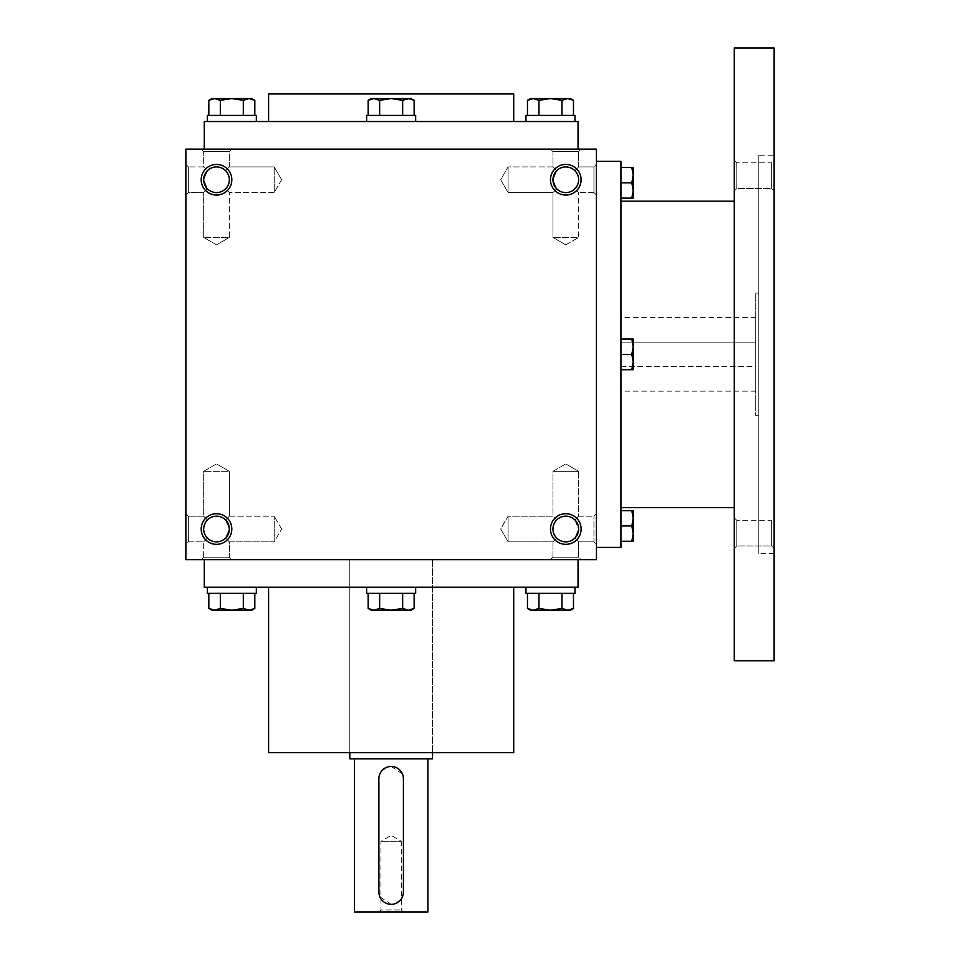 <?xml version="1.0" encoding="UTF-8"?>
<svg xmlns="http://www.w3.org/2000/svg" width="960" height="960" viewBox="0 0 960 960"><rect width="100%" height="100%" fill="white"/><g stroke="black" fill="none" stroke-linecap="round" stroke-linejoin="round"><path stroke-width="0.72" stroke-dasharray="4.8 3.6" d="M578.616 471.324L552.96 471.324L578.616 471.324L552.96 471.324L578.616 471.324L565.788 463.92L578.616 471.324L578.616 516.192L574.86 519.948C568.812 514.992 562.764 514.992 556.716 519.948L552.96 516.192L556.716 519.948C551.76 525.996 551.76 532.044 556.716 538.092C551.76 532.044 551.76 525.996 556.716 519.948L552.96 516.192L556.716 519.948C551.76 525.996 551.76 532.044 556.716 538.092C562.764 543.048 568.812 543.048 574.86 538.092L578.616 529.02L574.86 538.092L578.616 541.848L574.86 538.092L578.616 541.848L593.94 541.848L593.94 516.192L593.94 541.848L593.94 516.192L593.94 541.848L596.424 544.344L596.424 513.708L596.424 544.344L596.424 513.708L596.424 544.344L593.94 541.848L578.616 541.848L574.86 538.092L578.616 529.02L574.86 519.948L578.616 516.192L578.616 471.324M574.86 519.948C568.812 514.992 562.764 514.992 556.716 519.948C551.76 525.996 551.76 532.044 556.716 538.092L552.96 541.848L556.716 538.092C562.764 543.048 568.812 543.048 574.86 538.092L578.616 529.02A12.828 12.828 0 0 0 565.788 516.192A12.828 12.828 0 0 0 552.96 529.02A12.828 12.828 0 0 0 565.788 541.848A12.828 12.828 0 0 0 578.616 529.02A12.828 12.828 0 0 0 559.368 517.908A12.828 12.828 0 0 0 559.368 540.132A12.828 12.828 0 0 0 578.616 529.02A12.828 12.828 0 0 0 559.368 517.908A12.828 12.828 0 0 0 559.368 540.132A12.828 12.828 0 0 0 578.616 529.02L574.86 519.948C568.812 514.992 562.764 514.992 556.716 519.948C562.764 514.992 568.812 514.992 574.86 519.948L578.616 516.192L574.86 519.948M508.092 541.848L508.092 516.192L508.092 541.848L552.96 541.848L556.716 538.092C562.764 543.048 568.812 543.048 574.86 538.092C568.812 543.048 562.764 543.048 556.716 538.092L552.96 541.848L508.092 541.848L508.092 516.192L508.092 541.848L500.676 529.02L508.092 516.192L552.96 516.192L552.96 471.324L565.788 463.92L552.96 471.324L552.96 516.192L508.092 516.192L500.676 529.02L508.092 541.848M188.364 541.848L188.364 516.192L188.364 541.848L203.676 541.848L207.432 538.092C202.488 532.044 202.488 525.996 207.432 519.948L203.676 516.192L207.432 519.948C202.488 525.996 202.488 532.044 207.432 538.092L203.676 541.848L207.432 538.092C213.492 543.048 219.54 543.048 225.588 538.092L229.344 541.848L225.588 538.092L229.344 529.02A12.828 12.828 0 0 0 216.516 516.192A12.828 12.828 0 0 0 203.676 529.02A12.828 12.828 0 0 0 216.516 541.848A12.828 12.828 0 0 0 229.344 529.02L225.588 519.948C219.54 514.992 213.492 514.992 207.432 519.948L203.676 516.192L207.432 519.948C202.488 525.996 202.488 532.044 207.432 538.092C213.492 543.048 219.54 543.048 225.588 538.092L229.344 541.848L225.588 538.092L229.344 529.02A12.828 12.828 0 0 0 210.096 517.908A12.828 12.828 0 0 0 210.096 540.132A12.828 12.828 0 0 0 229.344 529.02A12.828 12.828 0 0 0 210.096 517.908A12.828 12.828 0 0 0 210.096 540.132A12.828 12.828 0 0 0 229.344 529.02L225.588 519.948L229.344 516.192L229.344 471.324L203.676 471.324L229.344 471.324L203.676 471.324L229.344 471.324L216.516 463.92L229.344 471.324L229.344 516.192L225.588 519.948C219.54 514.992 213.492 514.992 207.432 519.948C202.488 525.996 202.488 532.044 207.432 538.092C213.492 543.048 219.54 543.048 225.588 538.092L229.344 529.02L225.588 538.092C219.54 543.048 213.492 543.048 207.432 538.092L203.676 541.848L188.364 541.848L185.868 544.344L185.868 513.708L185.868 544.344L185.868 513.708L185.868 544.344L188.364 541.848L188.364 516.192L188.364 541.848M229.344 557.172L203.676 557.172L229.344 557.172L229.344 541.848L274.212 541.848L274.212 516.192L274.212 541.848L274.212 516.192L274.212 541.848L281.616 529.02L274.212 541.848L229.344 541.848L229.344 557.172L231.828 559.656L201.192 559.656L231.828 559.656L201.192 559.656L231.828 559.656L229.344 557.172L203.676 557.172L229.344 557.172M565.788 244.848L552.96 237.444L578.616 237.444L552.96 237.444L578.616 237.444L578.616 192.576L574.86 188.82C568.812 193.764 562.764 193.764 556.716 188.82L552.96 192.576L556.716 188.82L552.96 192.576L556.716 188.82L552.96 179.748A12.828 12.828 0 0 1 572.208 168.636A12.828 12.828 0 0 1 572.208 190.86A12.828 12.828 0 0 1 552.96 179.748L556.716 170.676L552.96 166.908L556.716 170.676C562.764 165.72 568.812 165.72 574.86 170.676L578.616 166.908L574.86 170.676L578.616 166.908L578.616 151.596L552.96 151.596L578.616 151.596L581.112 149.112L550.464 149.112L581.112 149.112L550.464 149.112L581.112 149.112L578.616 151.596L552.96 151.596L578.616 151.596L578.616 166.908L574.86 170.676C579.816 176.724 579.816 182.772 574.86 188.82C568.812 193.764 562.764 193.764 556.716 188.82L552.96 179.748A12.828 12.828 0 0 1 572.208 168.636A12.828 12.828 0 0 1 572.208 190.86A12.828 12.828 0 0 1 552.96 179.748L556.716 170.676C562.764 165.72 568.812 165.72 574.86 170.676C579.816 176.724 579.816 182.772 574.86 188.82L578.616 192.576L578.616 237.444L552.96 237.444L552.96 192.576L508.092 192.576L508.092 166.908L508.092 192.576L508.092 166.908L508.092 192.576L500.676 179.748L508.092 166.908L500.676 179.748L508.092 192.576L552.96 192.576L552.96 237.444L565.788 244.848L578.616 237.444L565.788 244.848M216.516 244.848L203.676 237.444L229.344 237.444L203.676 237.444L229.344 237.444L229.344 192.576L225.588 188.82C219.54 193.764 213.492 193.764 207.432 188.82L203.676 192.576L207.432 188.82L203.676 192.576L207.432 188.82L203.676 179.748A12.828 12.828 0 0 1 222.924 168.636A12.828 12.828 0 0 1 222.924 190.86A12.828 12.828 0 0 1 203.676 179.748L207.432 170.676C213.492 165.72 219.54 165.72 225.588 170.676L229.344 166.908L225.588 170.676L229.344 166.908L229.344 151.596L203.676 151.596L229.344 151.596L231.828 149.112L201.192 149.112L231.828 149.112L201.192 149.112L231.828 149.112L229.344 151.596L203.676 151.596L229.344 151.596L229.344 166.908L225.588 170.676C230.532 176.724 230.532 182.772 225.588 188.82C219.54 193.764 213.492 193.764 207.432 188.82L203.676 179.748A12.828 12.828 0 0 1 222.924 168.636A12.828 12.828 0 0 1 222.924 190.86A12.828 12.828 0 0 1 203.676 179.748L207.432 170.676L203.676 166.908L207.432 170.676C213.492 165.72 219.54 165.72 225.588 170.676C230.532 176.724 230.532 182.772 225.588 188.82L229.344 192.576L229.344 237.444L203.676 237.444L203.676 192.576L188.364 192.576L188.364 166.908L188.364 192.576L188.364 166.908L185.868 164.424L185.868 195.06L185.868 164.424L185.868 195.06L185.868 164.424L188.364 166.908L188.364 192.576L185.868 195.06L188.364 192.576L203.676 192.576L203.676 237.444L216.516 244.848L229.344 237.444L216.516 244.848M581.112 559.656L550.464 559.656L581.112 559.656L550.464 559.656L581.112 559.656L578.616 557.172L552.96 557.172L578.616 557.172L578.616 541.848L578.616 557.172L581.112 559.656M225.588 519.948C219.54 514.992 213.492 514.992 207.432 519.948C213.492 514.992 219.54 514.992 225.588 519.948L229.344 516.192L225.588 519.948L229.344 529.02L225.588 519.948M574.86 188.82C568.812 193.764 562.764 193.764 556.716 188.82L552.96 179.748A12.828 12.828 0 0 1 565.788 166.908A12.828 12.828 0 0 1 578.616 179.748A12.828 12.828 0 0 1 565.788 192.576A12.828 12.828 0 0 1 552.96 179.748L556.716 170.676L552.96 166.908L556.716 170.676C562.764 165.72 568.812 165.72 574.86 170.676C579.816 176.724 579.816 182.772 574.86 188.82C568.812 193.764 562.764 193.764 556.716 188.82L552.96 179.748L556.716 170.676C562.764 165.72 568.812 165.72 574.86 170.676C579.816 176.724 579.816 182.772 574.86 188.82M225.588 188.82C219.54 193.764 213.492 193.764 207.432 188.82L203.676 179.748A12.828 12.828 0 0 1 216.516 166.908A12.828 12.828 0 0 1 229.344 179.748A12.828 12.828 0 0 1 216.516 192.576A12.828 12.828 0 0 1 203.676 179.748L207.432 188.82C213.492 193.764 219.54 193.764 225.588 188.82C230.532 182.772 230.532 176.724 225.588 170.676C230.532 176.724 230.532 182.772 225.588 188.82M231.828 529.02A15.324 15.324 0 0 0 208.848 515.76A15.324 15.324 0 0 0 208.848 542.292A15.324 15.324 0 0 0 231.828 529.02M581.112 529.02A15.324 15.324 0 0 0 558.132 515.76A15.324 15.324 0 0 0 558.132 542.292A15.324 15.324 0 0 0 581.112 529.02M201.192 179.748A15.324 15.324 0 0 1 224.172 166.476A15.324 15.324 0 0 1 224.172 193.008A15.324 15.324 0 0 1 201.192 179.748M550.464 179.748A15.324 15.324 0 0 1 573.444 166.476A15.324 15.324 0 0 1 573.444 193.008A15.324 15.324 0 0 1 550.464 179.748M207.432 170.676C213.492 165.72 219.54 165.72 225.588 170.676C219.54 165.72 213.492 165.72 207.432 170.676L203.676 166.908L207.432 170.676L203.676 179.748L207.432 170.676M578.04 149.112L204.252 149.112L578.04 149.112M596.424 149.112L185.868 149.112L185.868 559.656L596.424 559.656L596.424 149.112M204.252 559.656L578.04 559.656L204.252 559.656M596.424 164.424L596.424 195.06L596.424 164.424L596.424 195.06L596.424 164.424L593.94 166.908L593.94 192.576L593.94 166.908L578.616 166.908L593.94 166.908L593.94 192.576L593.94 166.908L596.424 164.424M578.04 121.536L204.252 121.536M268.596 121.536L513.708 121.536L268.596 121.536M513.708 93.96L268.596 93.96M513.708 752.676L268.596 752.676M268.596 587.232L513.708 587.232L268.596 587.232M349.788 752.676L432.516 752.676L349.788 752.676L349.788 559.656L432.516 559.656L349.788 559.656L349.788 752.676M578.04 587.232L204.252 587.232M203.676 166.908L188.364 166.908L203.676 166.908L203.676 151.596L201.192 149.112L203.676 151.596L203.676 166.908M281.616 179.748L274.212 192.576L274.212 166.908L274.212 192.576L274.212 166.908L274.212 192.576L229.344 192.576L274.212 192.576L281.616 179.748L274.212 166.908L229.344 166.908L274.212 166.908L281.616 179.748M552.96 166.908L508.092 166.908L552.96 166.908L552.96 151.596L550.464 149.112L552.96 151.596L552.96 166.908M578.616 557.172L552.96 557.172L578.616 557.172M620.94 366.636L755.748 366.636L755.748 317.616L755.748 391.152L755.748 366.636L620.94 366.636L620.94 391.152L620.94 317.616L620.94 366.636M620.94 342.132L755.748 342.132L620.94 342.132M596.424 161.364L596.424 547.404L596.424 161.364M620.94 547.404L620.94 161.364M620.94 201.192L620.94 507.576L620.94 201.192M734.292 201.192L734.292 507.576L734.292 201.192M734.292 660.768L734.292 48M734.292 517.8L734.292 548.436L734.292 517.8L734.292 548.436L734.292 517.8L736.788 520.284L736.788 545.952L736.788 520.284L736.788 545.952L736.788 520.284L734.292 517.8M734.292 160.332L734.292 190.968L734.292 160.332L734.292 190.968L734.292 160.332L736.788 162.816L736.788 188.484L736.788 162.816L736.788 188.484L736.788 162.816L734.292 160.332M774.132 660.768L774.132 48M774.132 155.232L774.132 553.536L774.132 155.232L758.808 155.232L758.808 553.536L758.808 155.232M774.132 517.8L774.132 548.436L774.132 517.8L774.132 548.436L774.132 517.8L771.636 520.284L771.636 545.952L771.636 520.284L736.788 520.284L771.636 520.284L771.636 545.952L771.636 520.284L774.132 517.8M774.132 160.332L774.132 190.968L774.132 160.332L774.132 190.968L774.132 160.332L771.636 162.816L771.636 188.484L771.636 162.816L736.788 162.816L771.636 162.816L771.636 188.484L771.636 162.816L774.132 160.332M758.808 293.112L758.808 415.656L758.808 293.112L755.748 293.112L755.748 415.656L755.748 293.112M620.94 369.708L631.824 369.708L633.192 362.04L633.192 369.708L631.824 369.708L633.192 369.708L633.192 362.04L631.824 369.708L620.94 369.708L620.94 339.06L620.94 369.708L631.824 369.708L633.192 362.04L631.824 354.384L620.94 354.384L620.94 339.06L620.94 354.384L631.824 354.384L633.192 346.728L633.192 339.06L633.192 346.728L631.824 339.06L633.192 339.06L620.94 339.06L631.824 339.06L633.192 346.728L633.192 362.04L633.192 339.06L620.94 339.06M631.824 541.272L633.192 541.272L633.192 533.616L631.824 541.272L620.94 541.272L620.94 525.96L620.94 541.272M631.824 525.96L633.192 518.292L633.192 533.616L631.824 525.96L620.94 525.96L620.94 510.636L620.94 525.96M631.824 510.636L633.192 518.292L633.192 510.636L620.94 510.636M631.824 369.708L633.192 369.708L633.192 362.04L631.824 354.384L633.192 346.728L631.824 354.384L633.192 362.04L633.192 346.728L631.824 339.06M631.824 354.384L620.94 354.384M631.824 198.132L633.192 198.132L633.192 190.464L631.824 198.132L620.94 198.132L620.94 182.808L620.94 198.132M631.824 182.808L633.192 175.152L633.192 190.464L631.824 182.808L620.94 182.808L620.94 167.484L620.94 182.808M631.824 167.484L633.192 175.152L633.192 167.484L620.94 167.484M414.144 100.332L411.06 98.556L373.908 98.556L368.148 100.332L373.908 98.556L411.06 98.556L402.648 100.332L408.396 98.556L414.144 100.332L408.396 98.556L371.232 98.556L379.656 100.332L391.152 98.556L402.648 100.332L408.396 98.556L414.144 100.332L414.144 115.404L402.648 115.404L402.648 100.332L402.648 115.404L414.144 115.404L379.656 115.404L414.144 115.404M366.636 121.536L415.656 121.536L366.636 121.536L415.656 121.536L366.636 121.536L366.636 115.404L415.656 115.404L366.636 115.404L415.656 115.404L415.656 121.536M379.656 115.404L379.656 100.332L373.908 98.556L379.656 100.332L379.656 115.404L368.148 115.404L379.656 115.404L368.148 115.404L379.656 115.404L379.656 100.332L391.152 98.556L402.648 100.332L402.648 115.404L379.656 115.404L402.648 115.404M561.96 115.404L527.472 115.404L573.468 115.404L561.96 115.404L561.96 100.332L567.72 98.556L573.468 100.332M570.384 98.556L530.556 98.556M525.96 121.536L574.98 121.536L525.96 121.536M574.98 115.404L525.96 115.404M527.472 100.332L533.22 98.556L538.968 100.332L550.464 98.556L561.96 100.332M538.968 115.404L538.968 100.332M373.908 98.556L371.232 98.556L368.148 100.332L373.908 98.556M368.148 115.404L368.148 100.332M379.656 100.332L391.152 98.556L402.648 100.332M243.324 115.404L208.836 115.404L254.82 115.404L243.324 115.404L243.324 100.332L249.072 98.556L254.82 100.332M251.748 98.556L211.92 98.556M207.324 121.536L256.344 121.536L207.324 121.536M256.344 115.404L207.324 115.404M208.836 100.332L214.584 98.556L220.332 100.332L231.828 98.556L243.324 100.332M220.332 115.404L220.332 100.332M414.144 593.364L368.148 593.364L414.144 593.364L402.648 593.364L414.144 593.364L414.144 608.436L408.396 610.212L411.06 610.212L402.648 608.436L408.396 610.212L414.144 608.436L408.396 610.212L411.06 610.212L414.144 608.436M402.648 593.364L368.148 593.364L379.656 593.364L379.656 608.436L371.232 610.212L408.396 610.212L391.152 610.212L402.648 608.436L402.648 593.364L402.648 608.436L408.396 610.212L373.908 610.212L368.148 608.436L373.908 610.212L391.152 610.212L402.648 608.436L402.648 593.364L379.656 593.364L379.656 608.436L391.152 610.212L402.648 608.436M366.636 587.232L415.656 587.232L366.636 587.232L415.656 587.232L366.636 587.232L366.636 593.364L415.656 593.364L366.636 593.364L415.656 593.364L415.656 587.232M573.468 593.364L561.96 593.364L573.468 593.364M530.556 610.212L570.384 610.212M573.468 608.436L567.72 610.212L561.96 608.436L550.464 610.212L538.968 608.436L533.22 610.212L527.472 608.436M525.96 587.232L574.98 587.232L525.96 587.232M525.96 593.364L574.98 593.364M538.968 593.364L561.96 593.364L527.472 593.364L538.968 593.364L538.968 608.436M561.96 593.364L561.96 608.436M368.148 608.436L371.232 610.212L373.908 610.212L368.148 608.436L368.148 593.364M379.656 608.436L391.152 610.212L379.656 608.436L373.908 610.212L379.656 608.436L379.656 593.364M254.82 593.364L243.324 593.364L254.82 593.364M211.92 610.212L251.748 610.212M254.82 608.436L249.072 610.212L243.324 608.436L231.828 610.212L220.332 608.436L214.584 610.212L208.836 608.436M207.324 587.232L256.344 587.232L207.324 587.232M207.324 593.364L256.344 593.364M220.332 593.364L243.324 593.364L208.836 593.364L220.332 593.364L220.332 608.436M243.324 593.364L243.324 608.436M403.404 912L401.328 909.924L401.328 841.284L380.964 841.284L401.328 841.284L391.152 835.404L380.964 841.284L380.964 909.924L401.328 909.924L380.964 909.924L378.888 912L403.404 912L378.888 912M432.516 559.656L349.788 559.656L432.516 559.656L432.516 752.676L432.516 559.656M349.788 758.808L432.516 758.808M403.164 776.304L403.404 892.08L402.468 896.796M401.328 898.908L399.816 900.744M395.868 903.396L393.564 904.104M391.164 904.344L379.836 896.796M379.14 894.504L378.888 778.728L379.836 774.012M380.964 771.912L382.488 770.064M386.436 767.412L388.74 766.704M391.14 766.464L402.456 774.012M427.92 758.808L354.384 758.808L427.92 758.808M354.384 912L427.92 912M578.616 516.192L593.94 516.192L596.424 513.708L593.94 516.192L578.616 516.192M188.364 516.192L203.676 516.192L203.676 471.324L216.516 463.92L203.676 471.324L203.676 516.192L188.364 516.192L185.868 513.708L188.364 516.192M203.676 557.172L203.676 541.848L203.676 557.172L201.192 559.656L203.676 557.172M552.96 557.172L550.464 559.656L552.96 557.172L552.96 541.848L552.96 557.172M281.616 529.02L274.212 516.192L281.616 529.02M593.94 192.576L578.616 192.576L593.94 192.576L596.424 195.06L593.94 192.576M229.344 516.192L274.212 516.192L229.344 516.192M774.132 553.536L758.808 553.536M758.808 415.656L755.748 415.656M736.788 545.952L734.292 548.436L736.788 545.952L771.636 545.952L774.132 548.436L771.636 545.952L736.788 545.952M736.788 188.484L734.292 190.968L736.788 188.484L771.636 188.484L774.132 190.968L771.636 188.484L736.788 188.484M755.748 317.616L620.94 317.616M755.748 391.152L620.94 391.152"/><path stroke-width="1.44" d="M596.424 149.112L185.868 149.112L185.868 559.656L596.424 559.656L596.424 149.112M231.828 529.02A15.324 15.324 0 0 0 208.848 515.76A15.324 15.324 0 0 0 208.848 542.292A15.324 15.324 0 0 0 231.828 529.02M201.192 179.748A15.324 15.324 0 0 1 224.172 166.476A15.324 15.324 0 0 1 224.172 193.008A15.324 15.324 0 0 1 201.192 179.748M581.112 529.02A15.324 15.324 0 0 0 558.132 515.76A15.324 15.324 0 0 0 558.132 542.292A15.324 15.324 0 0 0 581.112 529.02M550.464 179.748A15.324 15.324 0 0 1 573.444 166.476A15.324 15.324 0 0 1 573.444 193.008A15.324 15.324 0 0 1 550.464 179.748M204.252 149.112L204.252 121.536L578.04 121.536L578.04 149.112M268.596 121.536L268.596 93.96L513.708 93.96L513.708 121.536M268.596 587.232L268.596 752.676L513.708 752.676L513.708 587.232M204.252 559.656L204.252 587.232L578.04 587.232L578.04 559.656M552.96 179.748A12.828 12.828 0 0 1 572.208 168.636A12.828 12.828 0 0 1 572.208 190.86A12.828 12.828 0 0 1 552.96 179.748M578.616 529.02A12.828 12.828 0 0 0 559.368 517.908A12.828 12.828 0 0 0 559.368 540.132A12.828 12.828 0 0 0 578.616 529.02M203.676 179.748A12.828 12.828 0 0 1 222.924 168.636A12.828 12.828 0 0 1 222.924 190.86A12.828 12.828 0 0 1 203.676 179.748M229.344 529.02A12.828 12.828 0 0 0 210.096 517.908A12.828 12.828 0 0 0 210.096 540.132A12.828 12.828 0 0 0 229.344 529.02M596.424 161.364L620.94 161.364L620.94 547.404L596.424 547.404M734.292 201.192L620.94 201.192M734.292 48L734.292 660.768L774.132 660.768L774.132 48L734.292 48M631.824 369.708L633.192 362.04L631.824 354.384L633.192 346.728L631.824 339.06L633.192 339.06L633.192 369.708L620.94 369.708M631.824 339.06L620.94 339.06M631.824 354.384L620.94 354.384M631.824 541.272L633.192 533.616L631.824 525.96L633.192 518.292L631.824 510.636L633.192 510.636L633.192 541.272L620.94 541.272M631.824 510.636L620.94 510.636M631.824 525.96L620.94 525.96M631.824 198.132L633.192 190.464L631.824 182.808L633.192 175.152L631.824 167.484L633.192 167.484L633.192 198.132L620.94 198.132M631.824 167.484L620.94 167.484M631.824 182.808L620.94 182.808M414.144 115.404L414.144 100.332L408.396 98.556L411.06 98.556L414.144 100.332M368.148 100.332L371.232 98.556L408.396 98.556L402.648 100.332L391.152 98.556L379.656 100.332L373.908 98.556L368.148 100.332L368.148 115.404M366.636 121.536L366.636 115.404L415.656 115.404L415.656 121.536M402.648 115.404L402.648 100.332M379.656 115.404L379.656 100.332M573.468 115.404L573.468 100.332L567.72 98.556L570.384 98.556L573.468 100.332M527.472 100.332L530.556 98.556L567.72 98.556L561.96 100.332L550.464 98.556L538.968 100.332L533.22 98.556L527.472 100.332L527.472 115.404M525.96 121.536L525.96 115.404L574.98 115.404L574.98 121.536M561.96 115.404L561.96 100.332M538.968 115.404L538.968 100.332M254.82 115.404L254.82 100.332L249.072 98.556L251.748 98.556L254.82 100.332M208.836 100.332L211.92 98.556L249.072 98.556L243.324 100.332L231.828 98.556L220.332 100.332L214.584 98.556L208.836 100.332L208.836 115.404M207.324 121.536L207.324 115.404L256.344 115.404L256.344 121.536M243.324 115.404L243.324 100.332M220.332 115.404L220.332 100.332M402.648 593.364L402.648 608.436L408.396 610.212L414.144 608.436L414.144 593.364M414.144 608.436L411.06 610.212L371.232 610.212L368.148 608.436L373.908 610.212L379.656 608.436L391.152 610.212L402.648 608.436M415.656 587.232L415.656 593.364L366.636 593.364L366.636 587.232M368.148 593.364L368.148 608.436M379.656 593.364L379.656 608.436M561.96 593.364L561.96 608.436L567.72 610.212L573.468 608.436L573.468 593.364M573.468 608.436L570.384 610.212L530.556 610.212L527.472 608.436L533.22 610.212L538.968 608.436L550.464 610.212L561.96 608.436M574.98 587.232L574.98 593.364L525.96 593.364L525.96 587.232M527.472 593.364L527.472 608.436M538.968 593.364L538.968 608.436M243.324 593.364L243.324 608.436L249.072 610.212L254.82 608.436L254.82 593.364M254.82 608.436L251.748 610.212L211.92 610.212L208.836 608.436L214.584 610.212L220.332 608.436L231.828 610.212L243.324 608.436M256.344 587.232L256.344 593.364L207.324 593.364L207.324 587.232M208.836 593.364L208.836 608.436M220.332 593.364L220.332 608.436M403.404 892.08L403.404 778.728A12.252 12.252 0 0 0 391.152 766.464A12.252 12.252 0 0 0 378.888 778.728L378.888 892.08A12.252 12.252 0 0 0 391.152 904.344A12.252 12.252 0 0 0 403.404 892.08M432.516 752.676L432.516 758.808L349.788 758.808L349.788 752.676M402.468 896.796L401.328 898.908M399.816 900.744L395.868 903.396M393.564 904.104L391.164 904.344M379.836 896.796L379.14 894.504M379.836 774.012L380.964 771.912M382.488 770.064L386.436 767.412M388.74 766.704L391.14 766.464M402.456 774.012L403.164 776.304M427.92 758.808L427.92 912L354.384 912L354.384 758.808M734.292 507.576L620.94 507.576"/></g></svg>
